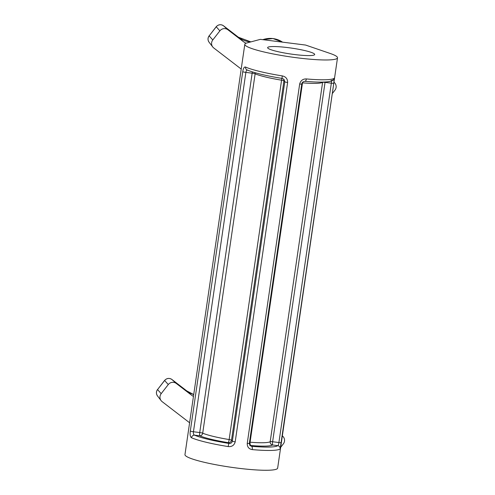 <?xml version="1.0" encoding="UTF-8"?>
<svg xmlns="http://www.w3.org/2000/svg" width="495" height="495" viewBox="0 0 495 495"><rect width="100%" height="100%" fill="white"/><g stroke="black" fill="none" stroke-linecap="round" stroke-linejoin="round"><path stroke-width="0.74" d="M287.991 47.625A23.779 2.982 8.3 0 0 267.634 47.638A23.779 2.982 8.3 0 0 294.339 54.506A23.779 2.982 8.3 0 0 314.69 54.499A23.779 2.982 8.3 0 0 287.991 47.625M228.183 446.57A46.839 5.872 -171.7 0 1 191.516 437.741C190.241 436.899 189.839 434.666 190.309 431.04L242.736 71.682C243.292 68.199 244.245 66.658 245.588 67.06A46.839 5.872 8.3 0 0 282.261 75.896C285.869 76.675 287.657 78.878 287.62 82.492L235.199 441.849C234.203 445.339 231.87 446.917 228.183 446.57A2.883 0.322 -80.9 0 1 228.968 443.433C230.732 443.65 231.864 442.883 232.359 441.132L284.786 81.768L284.031 79.41L282.175 78.433A2.883 0.322 -80.9 0 1 282.261 75.896M249.319 443.266A2.883 0.359 -171.7 0 1 249.344 443.328L249.981 445.531L251.578 446.286A2.883 1.163 95.1 0 1 252.277 449.608C248.892 449.07 247.215 446.991 247.246 443.371L299.673 84.008C300.669 80.524 302.897 78.835 306.356 78.934A2.883 1.163 95.1 0 1 304.988 81.304L304.988 81.304C312.289 81.953 318.378 82.219 323.254 82.09L326.601 81.904C330.072 81.557 332.293 80.926 333.253 80.004L331.13 80.611M306.356 78.934A46.839 5.872 8.3 0 0 334.236 78.241L333.803 83.166A2.883 0.359 -171.7 0 1 333.803 83.172A2.883 0.359 -171.7 0 1 331.334 83.172C331.638 81.427 331.526 80.574 330.994 80.617M333.797 83.179L280.158 448.922A46.839 5.872 -171.7 0 1 252.277 449.608M244.815 44.309A46.839 5.872 8.3 0 0 290.317 56.876A46.839 5.872 8.3 0 0 337.51 57.828A46.839 5.872 8.3 0 0 330.115 53.441L305.601 45.057L260.376 39.359L246.906 42.947A46.839 5.872 8.3 0 0 244.815 44.309L184.963 454.602A46.839 5.872 8.3 0 0 230.46 467.169A46.839 5.872 8.3 0 0 277.652 468.121L281.377 442.536A2.883 0.359 -171.7 0 1 281.377 442.536A2.883 0.359 -171.7 0 1 278.908 442.536L331.334 83.172L325.048 82.38L272.621 441.744L278.908 442.536C278.697 444.355 278.308 445.389 277.745 445.636A2.883 2.84 50.2 0 1 280.158 448.922M247.803 70.123C246.795 69.888 246.151 70.643 245.873 72.394L193.446 431.758C193.205 433.577 193.576 434.703 194.554 435.148A43.956 5.507 8.3 0 0 228.968 443.433L228.263 442.672A38.913 4.876 -171.7 0 1 199.702 435.798L194.554 435.148A2.883 2.611 -66 0 0 191.516 437.741M255.086 72.709A2.883 2.568 -67.3 0 1 255.129 73.823L202.703 433.181A2.883 2.568 -67.3 0 1 199.702 435.798A2.883 0.439 97.2 0 1 199.733 432.55L252.159 73.186L245.873 72.394A2.883 0.359 -171.7 0 1 242.736 71.682M281.729 78.359A2.883 0.421 -80.6 0 1 281.575 80.19A36.03 4.517 -171.7 0 1 255.129 73.823A2.883 0.359 8.3 0 0 252.159 73.186A2.883 0.439 97.2 0 1 252.401 71.905M190.309 431.04A2.883 0.359 -171.7 0 0 193.446 431.758L199.733 432.55A2.883 0.359 8.3 0 1 202.703 433.181A36.03 4.517 8.3 0 0 229.148 439.554A2.883 0.421 -80.6 0 1 228.263 442.672A2.883 2.828 -42.7 0 0 231.505 440.204L232.359 441.132A2.883 0.359 -171.7 0 0 235.199 441.849M282.218 78.414A2.883 0.322 -80.9 0 1 282.175 78.433C265.976 75.785 254.263 72.951 247.042 69.931L247.042 69.931A2.883 2.611 -66 0 1 245.588 67.06M302.624 82.244A2.883 1.256 -85.2 0 0 302.513 82.832L250.086 442.196A2.883 1.256 -85.2 0 0 250.878 445.525L251.578 446.286A43.956 5.507 8.3 0 0 277.745 445.636L272.59 444.986A38.913 4.876 -171.7 0 1 250.878 445.525A2.883 2.828 -42.7 0 1 249.647 445.061M322.66 82.102A2.883 2.828 -121.9 0 0 322.616 82.337A36.03 4.517 -171.7 0 1 302.513 82.832A2.883 0.359 8.3 0 0 302.191 82.807M249.517 442.159A2.883 0.359 8.3 0 1 250.086 442.196A36.03 4.517 8.3 0 0 270.19 441.695A2.883 2.828 -121.9 0 0 272.59 444.986A2.883 0.439 -82.8 0 1 272.621 441.744A2.883 0.359 8.3 0 0 270.19 441.695L322.616 82.337A2.883 0.359 8.3 0 1 325.048 82.38A2.883 0.439 -82.8 0 1 325.104 82.009M334.236 78.241A2.883 2.84 50.2 0 1 333.253 80.004M333.976 82.226L333.976 82.226A5.767 5.649 -42.7 0 1 334.917 90.214L332.281 93.605M241.207 69.059L213.735 47.947A5.767 5.649 -42.7 0 1 212.794 39.953L219.873 30.863A5.767 5.649 -42.7 0 1 227.898 29.762L242.791 41.209A23.061 22.609 137.3 0 0 245.984 43.257M282.379 435.922L282.379 435.922A5.767 5.649 -42.7 0 1 283.319 443.916L280.696 447.288M189.604 422.761L162.137 401.649A5.767 5.649 -42.7 0 1 161.191 393.655L168.275 384.565A5.767 5.649 -42.7 0 1 176.294 383.464L191.194 394.911A23.061 22.609 137.3 0 0 193.446 396.433M229.148 439.554L281.575 80.19A2.883 0.359 8.3 0 1 283.932 80.84L231.505 440.204A2.883 0.359 8.3 0 0 229.148 439.554M287.62 82.492A2.883 0.359 -171.7 0 1 284.786 81.768L283.932 80.84A2.883 2.828 -42.7 0 0 283.573 79.002M301.746 83.909A2.883 0.359 -171.7 0 1 301.771 83.964A2.883 0.359 -171.7 0 1 299.673 84.008M304.988 81.304C303.169 81.477 302.092 82.362 301.771 83.964L249.344 443.328A2.883 0.359 -171.7 0 1 247.246 443.371M250.767 41.92A23.587 23.129 -42.7 0 1 238.417 37.243L223.523 25.796A5.235 5.136 137.3 0 0 216.235 26.792L209.156 35.881L212.794 39.953M219.873 30.863L216.197 26.73L209.156 35.881A5.235 5.136 137.3 0 0 209.088 42.224L212.72 46.932M223.499 25.777A4.325 0.842 -52.5 0 1 223.511 25.783A4.325 0.842 -52.5 0 1 223.523 25.796L227.898 29.762M216.197 26.73C218.375 24.422 220.813 24.107 223.511 25.783L238.404 37.23A4.325 0.842 -52.5 0 0 238.392 37.224A4.325 0.842 -52.5 0 1 238.417 37.243L242.791 41.209M262.69 39.65L272.955 38.542L282.565 42.155A22.529 22.089 137.3 0 0 262.82 39.662M193.718 394.565A23.587 23.129 -42.7 0 1 186.813 390.939L171.92 379.498A5.235 5.136 137.3 0 0 164.637 380.494L157.552 389.584L161.191 393.655M168.275 384.565L164.594 380.432L157.552 389.584A5.235 5.136 137.3 0 0 157.49 395.926L161.123 400.634M191.194 394.911L186.813 390.939A4.325 0.842 -52.5 0 0 186.794 390.926A4.325 0.842 -52.5 0 0 186.807 390.932L171.913 379.486A4.325 0.842 -52.5 0 1 171.92 379.498L176.294 383.464M337.51 57.828L281.377 442.536M333.952 82.176L334.323 82.51M238.404 37.23L250.854 41.896M209.113 35.819C207.653 37.948 207.646 40.083 209.088 42.224M282.348 435.872L282.725 436.213M186.807 390.932L193.718 394.552M171.913 379.486C169.216 377.809 166.772 378.124 164.594 380.432M157.515 389.522C156.055 391.65 156.049 393.785 157.49 395.926"/></g></svg>
